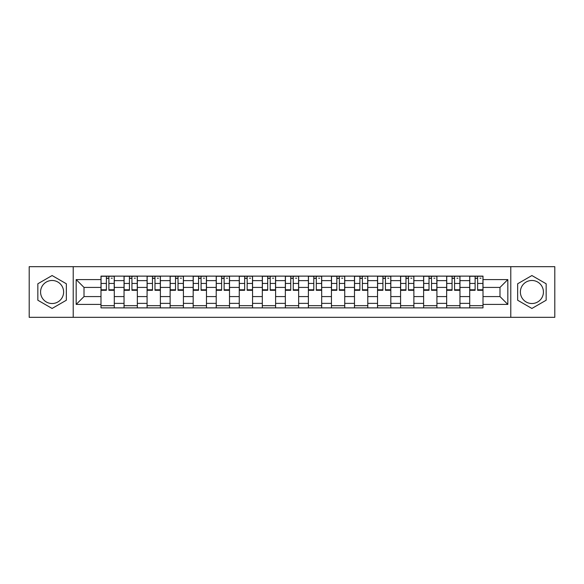 <?xml version="1.0" encoding="UTF-8"?>
<svg xmlns="http://www.w3.org/2000/svg" width="584" height="584" viewBox="0 0 584 584"><rect width="100%" height="100%" fill="white"/><g stroke="black" fill="none" stroke-linecap="round" stroke-linejoin="round"><path stroke-width="0.88" d="M52.1 303.519A11.519 11.519 0 0 1 40.573 292A11.519 11.519 0 0 1 52.1 280.481A11.519 11.519 0 0 1 63.62 292A11.519 11.519 0 0 1 52.1 303.519M531.9 303.519A11.519 11.519 0 0 1 520.38 292A11.519 11.519 0 0 1 531.9 280.481A11.519 11.519 0 0 1 543.427 292A11.519 11.519 0 0 1 531.9 303.519M510.781 317.331L554.8 317.331L554.8 266.669L29.2 266.669L29.2 317.331L510.781 317.331L510.781 266.669M124.042 307.877L124.042 280.627L114.289 280.627L114.289 307.877M114.289 280.627L114.289 276.123M124.042 280.627L124.042 276.123M137.335 276.123L137.335 307.877M147.08 307.877L147.08 276.123M160.381 276.123L160.381 307.877M170.126 307.877L170.126 276.123M183.42 276.123L183.42 307.877M193.173 307.877L193.173 276.123M206.466 276.123L206.466 307.877M216.219 307.877L216.219 276.123M229.512 276.123L229.512 307.877M239.265 307.877L239.265 276.123M252.558 276.123L252.558 307.877M262.311 307.877L262.311 276.123M275.604 276.123L275.604 307.877M285.35 307.877L285.35 276.123M298.65 276.123L298.65 307.877M308.396 307.877L308.396 276.123M321.689 276.123L321.689 307.877M331.442 307.877L331.442 276.123M344.735 276.123L344.735 307.877M354.488 307.877L354.488 276.123M367.781 276.123L367.781 307.877M377.534 307.877L377.534 276.123M390.827 276.123L390.827 307.877M400.58 307.877L400.58 276.123M413.874 276.123L413.874 307.877M423.619 307.877L423.619 276.123M436.92 276.123L436.92 307.877M446.665 307.877L446.665 276.123M459.958 276.123L459.958 307.877M469.711 307.877L469.711 276.123M469.711 296.577L459.958 296.577M446.665 296.577L436.92 296.577M423.619 296.577L413.874 296.577M400.58 296.577L390.827 296.577M377.534 296.577L367.781 296.577M354.488 296.577L344.735 296.577M331.442 296.577L321.689 296.577M308.396 296.577L298.65 296.577M285.35 296.577L275.604 296.577M262.311 296.577L252.558 296.577M239.265 296.577L229.512 296.577M216.219 296.577L206.466 296.577M193.173 296.577L183.42 296.577M170.126 296.577L160.381 296.577M147.08 296.577L137.335 296.577M124.042 296.577L114.289 296.577M469.711 287.423L459.958 287.423M446.665 287.423L436.92 287.423M423.619 287.423L413.874 287.423M400.58 287.423L390.827 287.423M377.534 287.423L367.781 287.423M354.488 287.423L344.735 287.423M331.442 287.423L321.689 287.423M308.396 287.423L298.65 287.423M285.35 287.423L275.604 287.423M262.311 287.423L252.558 287.423M239.265 287.423L229.512 287.423M216.219 287.423L206.466 287.423M193.173 287.423L183.42 287.423M170.126 287.423L160.381 287.423M147.08 287.423L137.335 287.423M124.042 287.423L114.289 287.423M84.008 296.577L100.995 296.577L100.995 287.423L84.008 287.423L84.008 296.577L76.175 304.41L76.175 279.59L100.995 279.59L100.995 287.423M483.004 287.423L483.004 296.577L499.992 296.577L499.992 287.423L483.004 287.423L483.004 276.123L100.995 276.123L100.995 279.59M483.004 279.59L507.824 279.59L507.824 304.41L483.004 304.41L483.004 296.577M100.995 296.577L100.995 307.877L483.004 307.877L483.004 304.41M100.995 304.41L76.175 304.41M73.219 317.331L73.219 266.669M66.35 283.773L52.1 275.538L37.843 283.773L37.843 300.227L52.1 308.462L66.35 300.227L66.35 283.773M546.157 283.773L531.9 275.538L517.65 283.773L517.65 300.227L531.9 308.462L546.157 300.227L546.157 283.773M114.289 305.666L100.995 305.666M106.383 278.334L108.894 278.334M137.335 305.666L124.042 305.666M129.429 278.334L131.94 278.334M160.381 305.666L147.08 305.666M152.475 278.334L154.986 278.334M183.42 305.666L170.126 305.666M175.521 278.334L178.032 278.334M206.466 305.666L193.173 305.666M198.567 278.334L201.078 278.334M229.512 305.666L216.219 305.666M221.613 278.334L224.125 278.334M252.558 305.666L239.265 305.666M244.652 278.334L247.163 278.334M275.604 305.666L262.311 305.666M267.698 278.334L270.209 278.334M298.65 305.666L285.35 305.666M290.744 278.334L293.256 278.334M321.689 305.666L308.396 305.666M313.791 278.334L316.302 278.334M344.735 305.666L331.442 305.666M336.837 278.334L339.348 278.334M367.781 305.666L354.488 305.666M359.875 278.334L362.387 278.334M390.827 305.666L377.534 305.666M382.921 278.334L385.433 278.334M413.874 305.666L400.58 305.666M405.968 278.334L408.479 278.334M436.92 305.666L423.619 305.666M429.014 278.334L431.525 278.334M459.958 305.666L446.665 305.666M452.06 278.334L454.571 278.334M483.004 305.666L469.711 305.666M475.106 278.334L477.617 278.334M76.175 279.59L84.008 287.423M499.992 296.577L507.824 304.41M499.992 287.423L507.824 279.59M108.894 289.795L114.216 289.795L114.216 290.299L108.894 290.299L108.894 276.268L114.216 276.268L111.259 276.268M114.216 289.795L114.216 276.268M106.383 278.188L108.894 278.188M111.259 278.188L112.296 278.188M104.025 276.268L101.068 276.268L101.068 290.299L106.383 290.299L106.383 276.268L104.244 276.268M101.068 276.268L111.04 276.268M131.94 289.795L137.262 289.795L137.262 290.299L131.94 290.299L131.94 276.268L137.262 276.268L134.305 276.268M137.262 289.795L137.262 276.268M129.429 278.188L131.94 278.188M134.305 278.188L135.342 278.188M127.064 276.268L124.115 276.268L124.115 290.299L129.429 290.299L129.429 276.268L127.29 276.268M124.115 276.268L134.086 276.268M154.986 289.795L160.308 289.795L160.308 290.299L154.986 290.299L154.986 276.268L160.308 276.268L157.352 276.268M160.308 289.795L160.308 276.268M152.475 278.188L154.986 278.188M157.352 278.188L158.381 278.188M150.11 276.268L147.161 276.268L147.161 290.299L152.475 290.299L152.475 276.268L150.336 276.268M147.161 276.268L157.125 276.268M178.032 289.795L183.347 289.795L183.347 290.299L178.032 290.299L178.032 276.268L183.347 276.268L180.398 276.268M183.347 289.795L183.347 276.268M175.521 278.188L178.032 278.188M180.398 278.188L181.427 278.188M173.156 276.268L170.2 276.268L170.2 290.299L175.521 290.299L175.521 276.268L173.375 276.268M170.2 276.268L180.171 276.268M201.078 289.795L206.393 289.795L206.393 290.299L201.078 290.299L201.078 276.268L206.393 276.268L203.436 276.268M206.393 289.795L206.393 276.268M198.567 278.188L201.078 278.188M203.436 278.188L204.473 278.188M196.202 276.268L193.246 276.268L193.246 290.299L198.567 290.299L198.567 276.268L196.421 276.268M193.246 276.268L203.217 276.268M224.125 289.795L229.439 289.795L229.439 290.299L224.125 290.299L224.125 276.268L229.439 276.268L226.482 276.268M229.439 289.795L229.439 276.268M221.613 278.188L224.125 278.188M226.482 278.188L227.519 278.188M219.248 276.268L216.292 276.268L216.292 290.299L221.613 290.299L221.613 276.268L219.467 276.268M216.292 276.268L226.263 276.268M247.163 289.795L252.485 289.795L252.485 290.299L247.163 290.299L247.163 276.268L252.485 276.268L249.529 276.268M252.485 289.795L252.485 276.268M244.652 278.188L247.163 278.188M249.529 278.188L250.565 278.188M242.294 276.268L239.338 276.268L239.338 290.299L244.652 290.299L244.652 276.268L242.513 276.268M239.338 276.268L249.31 276.268M270.209 289.795L275.531 289.795L275.531 290.299L270.209 290.299L270.209 276.268L275.531 276.268L272.575 276.268M275.531 289.795L275.531 276.268M267.698 278.188L270.209 278.188M272.575 278.188L273.611 278.188M265.333 276.268L262.384 276.268L262.384 290.299L267.698 290.299L267.698 276.268L265.559 276.268M262.384 276.268L272.356 276.268M293.256 289.795L298.577 289.795L298.577 290.299L293.256 290.299L293.256 276.268L298.577 276.268L295.621 276.268M298.577 289.795L298.577 276.268M290.744 278.188L293.256 278.188M295.621 278.188L296.65 278.188M288.379 276.268L285.423 276.268L285.423 290.299L290.744 290.299L290.744 276.268L288.606 276.268M285.423 276.268L295.394 276.268M316.302 289.795L321.616 289.795L321.616 290.299L316.302 290.299L316.302 276.268L321.616 276.268L318.667 276.268M321.616 289.795L321.616 276.268M313.791 278.188L316.302 278.188M318.667 278.188L319.696 278.188M311.425 276.268L308.469 276.268L308.469 290.299L313.791 290.299L313.791 276.268L311.644 276.268M308.469 276.268L318.441 276.268M339.348 289.795L344.662 289.795L344.662 290.299L339.348 290.299L339.348 276.268L344.662 276.268L341.706 276.268M344.662 289.795L344.662 276.268M336.837 278.188L339.348 278.188M341.706 278.188L342.742 278.188M334.471 276.268L331.515 276.268L331.515 290.299L336.837 290.299L336.837 276.268L334.69 276.268M331.515 276.268L341.487 276.268M362.387 289.795L367.708 289.795L367.708 290.299L362.387 290.299L362.387 276.268L367.708 276.268L364.752 276.268M367.708 289.795L367.708 276.268M359.875 278.188L362.387 278.188M364.752 278.188L365.788 278.188M357.517 276.268L354.561 276.268L354.561 290.299L359.875 290.299L359.875 276.268L357.736 276.268M354.561 276.268L364.533 276.268M385.433 289.795L390.754 289.795L390.754 290.299L385.433 290.299L385.433 276.268L390.754 276.268L387.798 276.268M390.754 289.795L390.754 276.268M382.921 278.188L385.433 278.188M387.798 278.188L388.834 278.188M380.564 276.268L377.607 276.268L377.607 290.299L382.921 290.299L382.921 276.268L380.783 276.268M377.607 276.268L387.579 276.268M408.479 289.795L413.8 289.795L413.8 290.299L408.479 290.299L408.479 276.268L413.8 276.268L410.844 276.268M413.8 289.795L413.8 276.268M405.968 278.188L408.479 278.188M410.844 278.188L411.881 278.188M403.602 276.268L400.653 276.268L400.653 290.299L405.968 290.299L405.968 276.268L403.829 276.268M400.653 276.268L410.625 276.268M431.525 289.795L436.839 289.795L436.839 290.299L431.525 290.299L431.525 276.268L436.839 276.268L433.89 276.268M436.839 289.795L436.839 276.268M429.014 278.188L431.525 278.188M433.89 278.188L434.919 278.188M426.649 276.268L423.692 276.268L423.692 290.299L429.014 290.299L429.014 276.268L426.875 276.268M423.692 276.268L433.664 276.268M454.571 289.795L459.885 289.795L459.885 290.299L454.571 290.299L454.571 276.268L459.885 276.268L456.936 276.268M459.885 289.795L459.885 276.268M452.06 278.188L454.571 278.188M456.936 278.188L457.966 278.188M449.695 276.268L446.738 276.268L446.738 290.299L452.06 290.299L452.06 276.268L449.914 276.268M446.738 276.268L456.71 276.268M477.617 289.795L482.931 289.795L482.931 290.299L477.617 290.299L477.617 276.268L482.931 276.268L479.975 276.268M482.931 289.795L482.931 276.268M475.106 278.188L477.617 278.188M479.975 278.188L481.012 278.188M472.741 276.268L469.784 276.268L469.784 290.299L475.106 290.299L475.106 276.268L472.96 276.268M469.784 276.268L479.756 276.268M446.665 280.627L436.92 280.627M423.619 280.627L413.874 280.627M400.58 280.627L390.827 280.627M377.534 280.627L367.781 280.627M354.488 280.627L344.735 280.627M331.442 280.627L321.689 280.627M308.396 280.627L298.65 280.627M285.35 280.627L275.604 280.627M262.311 280.627L252.558 280.627M239.265 280.627L229.512 280.627M216.219 280.627L206.466 280.627M193.173 280.627L183.42 280.627M170.126 280.627L160.381 280.627M147.08 280.627L137.335 280.627M469.711 280.627L459.958 280.627M446.665 303.373L436.92 303.373M423.619 303.373L413.874 303.373M400.58 303.373L390.827 303.373M377.534 303.373L367.781 303.373M354.488 303.373L344.735 303.373M331.442 303.373L321.689 303.373M308.396 303.373L298.65 303.373M285.35 303.373L275.604 303.373M262.311 303.373L252.558 303.373M239.265 303.373L229.512 303.373M216.219 303.373L206.466 303.373M193.173 303.373L183.42 303.373M170.126 303.373L160.381 303.373M147.08 303.373L137.335 303.373M124.042 303.373L114.289 303.373M469.711 303.373L459.958 303.373M108.894 283.444L114.216 283.444M101.068 289.795L106.383 289.795M101.068 283.444L106.383 283.444M131.94 283.444L137.262 283.444M124.115 289.795L129.429 289.795M124.115 283.444L129.429 283.444M154.986 283.444L160.308 283.444M147.161 289.795L152.475 289.795M147.161 283.444L152.475 283.444M178.032 283.444L183.347 283.444M170.2 289.795L175.521 289.795M170.2 283.444L175.521 283.444M201.078 283.444L206.393 283.444M193.246 289.795L198.567 289.795M193.246 283.444L198.567 283.444M224.125 283.444L229.439 283.444M216.292 289.795L221.613 289.795M216.292 283.444L221.613 283.444M247.163 283.444L252.485 283.444M239.338 289.795L244.652 289.795M239.338 283.444L244.652 283.444M270.209 283.444L275.531 283.444M262.384 289.795L267.698 289.795M262.384 283.444L267.698 283.444M293.256 283.444L298.577 283.444M285.423 289.795L290.744 289.795M285.423 283.444L290.744 283.444M316.302 283.444L321.616 283.444M308.469 289.795L313.791 289.795M308.469 283.444L313.791 283.444M339.348 283.444L344.662 283.444M331.515 289.795L336.837 289.795M331.515 283.444L336.837 283.444M362.387 283.444L367.708 283.444M354.561 289.795L359.875 289.795M354.561 283.444L359.875 283.444M385.433 283.444L390.754 283.444M377.607 289.795L382.921 289.795M377.607 283.444L382.921 283.444M408.479 283.444L413.8 283.444M400.653 289.795L405.968 289.795M400.653 283.444L405.968 283.444M431.525 283.444L436.839 283.444M423.692 289.795L429.014 289.795M423.692 283.444L429.014 283.444M454.571 283.444L459.885 283.444M446.738 289.795L452.06 289.795M446.738 283.444L452.06 283.444M477.617 283.444L482.931 283.444M469.784 289.795L475.106 289.795M469.784 283.444L475.106 283.444"/></g></svg>
